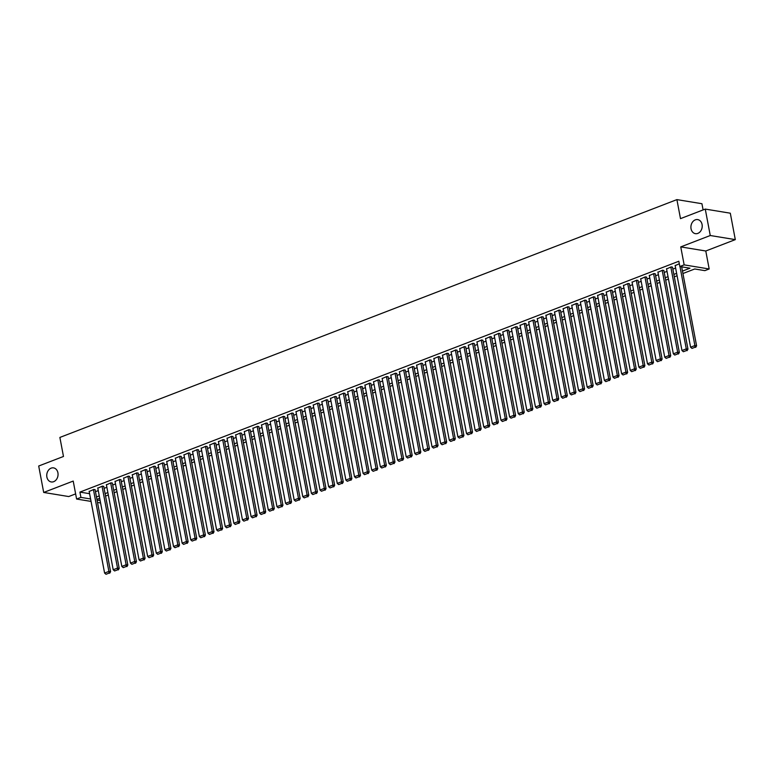 <?xml version="1.0" encoding="UTF-8"?>
<svg xmlns="http://www.w3.org/2000/svg" width="774" height="774" viewBox="0 0 774 774"><rect width="100%" height="100%" fill="white"/><g stroke="black" fill="none" stroke-linecap="round" stroke-linejoin="round"><path stroke-width="1.16" d="M57.915 472.788A7.13 5.621 99.3 0 1 51.248 481.95A7.13 5.621 99.3 0 1 46.885 477.036A7.13 5.621 99.3 0 1 53.551 467.883A7.13 5.621 99.3 0 1 57.915 472.788M702.076 224.499A7.13 5.621 99.3 0 1 695.41 233.661A7.13 5.621 99.3 0 1 691.047 228.746A7.13 5.621 99.3 0 1 697.713 219.593A7.13 5.621 99.3 0 1 702.076 224.499M703.111 209.928L701.931 203.717L676.902 199.615L59.879 437.436L63.478 456.466L38.7 466.016L43.692 492.448L68.731 496.55L75.629 493.889M676.902 199.615L680.491 218.636L705.269 209.086L730.308 213.198L735.3 239.621L710.261 235.519L680.752 246.896L684.148 264.872L709.178 268.975L704.872 270.639L694.723 268.975L682.929 273.522M680.752 246.896L705.782 250.999L735.3 239.621M705.782 250.999L709.178 268.975M705.269 209.086L710.261 235.519M95.134 489.855L93.867 489.41L89.174 491.48M103.745 486.536L102.487 486.091L97.795 488.162M112.365 483.218L111.108 482.773L106.415 484.843M120.986 479.89L119.718 479.445L115.026 481.515M129.597 476.571L128.339 476.126L123.647 478.197M138.217 473.253L136.959 472.808L132.267 474.878M146.837 469.924L145.58 469.479L140.878 471.55M155.458 466.606L154.19 466.161L149.498 468.231M164.069 463.287L162.811 462.842L158.119 464.913M172.689 459.959L171.431 459.514L166.739 461.594M181.31 456.641L180.042 456.196L175.35 458.266M189.92 453.322L188.662 452.877L183.97 454.948M198.541 449.994L197.283 449.559L192.591 451.629M207.161 446.675L205.894 446.23L201.201 448.301M215.772 443.357L214.514 442.912L209.822 444.982M224.392 440.029L223.135 439.593L218.442 441.664M233.013 436.71L231.755 436.265L227.053 438.336M241.633 433.392L240.366 432.947L235.673 435.017M250.244 430.063L248.986 429.628L244.294 431.699M258.864 426.745L257.607 426.3L252.914 428.37M267.485 423.426L266.217 422.981L261.525 425.052M276.095 420.098L274.838 419.663L270.145 421.733M284.716 416.78L283.458 416.335L278.766 418.405M293.336 413.461L292.079 413.016L287.377 415.087M301.957 410.143L300.689 409.698L295.997 411.768M310.567 406.814L309.31 406.369L304.617 408.44M319.188 403.496L317.93 403.051L313.238 405.121M327.808 400.177L326.541 399.732L321.849 401.803M336.419 396.849L335.161 396.404L330.469 398.484M345.04 393.531L343.782 393.086L339.089 395.156M353.66 390.212L352.393 389.767L347.7 391.838M362.271 386.884L361.013 386.449L356.321 388.519M370.891 383.565L369.633 383.12L364.941 385.191M379.512 380.247L378.254 379.802L373.552 381.872M388.132 376.919L386.865 376.483L382.172 378.554M396.743 373.6L395.485 373.155L390.793 375.226M405.363 370.282L404.105 369.837L399.413 371.907M413.984 366.953L412.716 366.518L408.024 368.588M422.594 363.635L421.337 363.19L416.644 365.26M431.215 360.316L429.957 359.871L425.265 361.942M439.835 356.988L438.577 356.553L433.875 358.623M448.456 353.67L447.188 353.225L442.496 355.295M457.066 350.351L455.809 349.906L451.116 351.977M465.687 347.033L464.429 346.588L459.737 348.658M474.307 343.704L473.04 343.259L468.347 345.33M482.918 340.386L481.66 339.941L476.968 342.011M491.538 337.067L490.281 336.622L485.588 338.693M500.159 333.739L498.891 333.294L494.199 335.365M508.77 330.421L507.512 329.976L502.819 332.046M517.39 327.102L516.132 326.657L511.44 328.727M526.01 323.774L524.753 323.329L520.051 325.409M534.631 320.455L533.363 320.01L528.671 322.081M543.242 317.137L541.984 316.692L537.291 318.762M551.862 313.809L550.604 313.373L545.912 315.444M560.482 310.49L559.215 310.045L554.523 312.116M569.093 307.172L567.835 306.727L563.143 308.797M577.714 303.843L576.456 303.408L571.763 305.478M586.334 300.525L585.076 300.08L580.374 302.15M594.954 297.206L593.687 296.761L588.995 298.832M603.565 293.878L602.307 293.443L597.615 295.513M612.186 290.56L610.928 290.115L606.236 292.185M620.806 287.241L619.539 286.796L614.846 288.866M629.417 283.913L628.159 283.478L623.467 285.548M638.037 280.594L636.779 280.149L632.087 282.22M646.658 277.276L645.39 276.831L640.698 278.901M655.268 273.957L654.011 273.512L649.318 275.583M663.889 270.629L662.631 270.184L657.939 272.255M672.509 267.311L671.251 266.866L666.549 268.936M682.465 271.094L689.982 268.191L679.833 266.537L678.837 261.244L79.915 492.1L89.59 493.686M95.473 491.674L98.259 490.6M104.093 488.355L106.87 487.281M112.714 485.037L115.49 483.963M121.325 481.709L124.111 480.635M129.945 478.39L132.722 477.316M138.565 475.072L141.342 473.998M147.176 471.743L149.963 470.669M155.797 468.425L158.573 467.351M164.417 465.106L167.194 464.032M173.028 461.778L175.814 460.714M181.648 458.46L184.435 457.386M190.269 455.141L193.045 454.067M198.889 451.813L201.666 450.749M207.5 448.494L210.286 447.42M216.12 445.176L218.897 444.102M224.741 441.848L227.517 440.783M233.351 438.529L236.138 437.455M241.972 435.211L244.758 434.137M250.592 431.882L253.369 430.818M259.213 428.564L261.989 427.49M267.823 425.245L270.61 424.171M276.444 421.917L279.221 420.853M285.064 418.599L287.841 417.525M293.675 415.28L296.461 414.206M302.295 411.962L305.072 410.888M310.916 408.633L313.693 407.559M319.527 405.315L322.313 404.241M328.147 401.996L330.933 400.922M336.767 398.668L339.544 397.594M345.388 395.35L348.165 394.276M353.999 392.031L356.785 390.957M362.619 388.703L365.396 387.639M371.239 385.384L374.016 384.31M379.85 382.066L382.637 380.992M388.471 378.738L391.257 377.673M397.091 375.419L399.868 374.345M405.711 372.101L408.488 371.027M414.322 368.772L417.109 367.708M422.943 365.454L425.719 364.38M431.563 362.135L434.34 361.061M440.174 358.807L442.96 357.743M448.794 355.489L451.571 354.415M457.415 352.17L460.191 351.096M466.025 348.851L468.812 347.778M474.646 345.523L477.432 344.449M483.266 342.205L486.043 341.131M491.887 338.886L494.663 337.812M500.497 335.558L503.284 334.484M509.118 332.239L511.895 331.166M517.738 328.921L520.515 327.847M526.349 325.593L529.135 324.529M534.969 322.274L537.756 321.2M543.59 318.956L546.367 317.882M552.21 315.628L554.987 314.563M560.821 312.309L563.607 311.235M569.441 308.99L572.218 307.917M578.062 305.662L580.839 304.598M586.673 302.344L589.459 301.27M595.293 299.025L598.07 297.951M603.914 295.697L606.69 294.633M612.524 292.378L615.311 291.305M621.145 289.06L623.931 287.986M629.765 285.741L632.542 284.668M638.386 282.413L641.162 281.339M646.996 279.095L649.783 278.021M655.617 275.776L658.393 274.702M664.237 272.448L667.014 271.374M672.848 269.129L675.634 268.056M679.311 263.76L675.17 265.617M91.051 501.407L76.607 499.046L73.211 481.07L43.692 492.448M76.607 499.046L80.912 497.382L90.587 498.969M79.915 492.1L80.912 497.382M679.833 266.537L684.148 264.872M100.591 502.974L97.514 502.471M97.05 500.023L100.127 500.536M677.086 275.767L674.309 276.84M668.475 279.095L665.688 280.159M659.854 282.413L657.078 283.487M651.234 285.732L648.457 286.806M642.623 289.05L639.837 290.124M634.003 292.378L631.216 293.452M625.382 295.697L622.606 296.771M616.762 299.016L613.985 300.089M608.151 302.344L605.365 303.418M599.531 305.662L596.754 306.736M590.91 308.981L588.134 310.055M582.3 312.309L579.513 313.373M573.679 315.628L570.902 316.701M565.059 318.946L562.282 320.02M556.448 322.274L553.662 323.339M547.828 325.593L545.041 326.667M539.207 328.911L536.43 329.985M530.587 332.239L527.81 333.304M521.976 335.558L519.19 336.632M513.356 338.877L510.579 339.95M504.735 342.205L501.958 343.269M496.124 345.523L493.338 346.597M487.504 348.842L484.718 349.916M478.883 352.16L476.107 353.234M470.263 355.489L467.486 356.562M461.652 358.807L458.866 359.881M453.032 362.126L450.255 363.2M444.411 365.454L441.635 366.528M435.801 368.772L433.014 369.846M427.18 372.091L424.404 373.165M418.56 375.419L415.783 376.483M409.949 378.738L407.163 379.811M401.329 382.056L398.542 383.13M392.708 385.384L389.932 386.449M384.088 388.703L381.311 389.777M375.477 392.021L372.691 393.095M366.857 395.35L364.08 396.414M358.236 398.668L355.459 399.742M349.625 401.987L346.839 403.061M341.005 405.315L338.219 406.379M332.385 408.633L329.608 409.707M323.764 411.952L320.987 413.026M315.153 415.28L312.367 416.344M306.533 418.599L303.756 419.672M297.913 421.917L295.136 422.991M289.302 425.236L286.515 426.31M280.681 428.564L277.905 429.638M272.061 431.882L269.284 432.956M263.45 435.201L260.664 436.275M254.83 438.529L252.043 439.603M246.209 441.848L243.433 442.922M237.589 445.166L234.812 446.24M228.978 448.494L226.192 449.559M220.358 451.813L217.581 452.887M211.737 455.131L208.961 456.205M203.127 458.46L200.34 459.524M194.506 461.778L191.72 462.852M185.886 465.097L183.109 466.171M177.275 468.425L174.489 469.489M168.655 471.743L165.868 472.817M160.034 475.062L157.257 476.136M151.414 478.39L148.637 479.454M142.803 481.709L140.017 482.783M134.183 485.027L131.406 486.101M125.562 488.346L122.785 489.42M116.951 491.674L114.165 492.748M108.331 494.992L105.545 496.066M99.711 498.311L96.934 499.385M96.469 496.966L99.256 495.892M105.09 493.638L107.867 492.564M113.71 490.319L116.487 489.245M122.321 487.001L125.107 485.927M130.941 483.673L133.728 482.599M139.562 480.354L142.339 479.28M148.182 477.036L150.959 475.962M156.793 473.707L159.579 472.643M165.413 470.389L168.19 469.315M174.034 467.07L176.811 465.996M182.645 463.742L185.431 462.678M191.265 460.424L194.051 459.35M199.886 457.105L202.662 456.031M208.506 453.777L211.283 452.713M217.117 450.458L219.903 449.384M225.737 447.14L228.514 446.066M234.358 443.812L237.134 442.747M242.968 440.493L245.755 439.419M251.589 437.175L254.365 436.101M260.209 433.856L262.986 432.782M268.82 430.528L271.606 429.454M277.44 427.209L280.227 426.135M286.061 423.891L288.837 422.817M294.681 420.563L297.458 419.489M303.292 417.244L306.078 416.17M311.912 413.926L314.689 412.852M320.533 410.597L323.309 409.533M329.144 407.279L331.93 406.205M337.764 403.96L340.55 402.886M346.384 400.632L349.161 399.568M355.005 397.314L357.781 396.24M363.616 393.995L366.402 392.921M372.236 390.667L375.013 389.603M380.856 387.348L383.633 386.274M389.467 384.03L392.254 382.956M398.088 380.702L400.864 379.637M406.708 377.383L409.485 376.309M415.319 374.065L418.105 372.991M423.939 370.736L426.726 369.672M432.56 367.418L435.336 366.344M441.18 364.099L443.957 363.025M449.791 360.781L452.577 359.707M458.411 357.453L461.188 356.379M467.032 354.134L469.808 353.06M475.642 350.816L478.429 349.742M484.263 347.487L487.049 346.413M492.883 344.169L495.66 343.095M501.504 340.85L504.28 339.776M510.114 337.522L512.901 336.458M518.735 334.204L521.512 333.13M527.355 330.885L530.132 329.811M535.966 327.557L538.752 326.493M544.586 324.238L547.363 323.164M553.207 320.92L555.984 319.846M561.818 317.592L564.604 316.527M570.438 314.273L573.224 313.199M579.058 310.954L581.835 309.881M587.679 307.626L590.456 306.562M596.29 304.308L599.076 303.234M604.91 300.989L607.687 299.915M613.53 297.671L616.307 296.597M622.141 294.343L624.928 293.269M630.762 291.024L633.548 289.95M639.382 287.705L642.159 286.632M648.002 284.377L650.779 283.303M656.613 281.059L659.4 279.985M665.234 277.74L668.01 276.666M673.854 274.412L676.631 273.348M679.969 266.556L694.897 345.543L696.59 345.823L681.662 266.837M675.121 265.376L690.592 347.207L694.897 345.543L695.013 347.245L692.004 348.406L695.013 347.245M696.59 345.823L695.691 347.362M692.004 348.406L690.592 347.207M670.816 267.03L686.277 348.861L687.97 349.142L672.461 267.069M666.511 268.694L681.971 350.525L686.277 348.861L686.403 350.574L683.384 351.735L686.403 350.574M687.97 349.142L687.08 350.68M683.384 351.735L681.971 350.525M662.196 270.358L677.656 352.189L679.349 352.46L663.84 270.387M657.89 272.013L673.351 353.844L677.656 352.189L677.782 353.892L674.764 355.053L677.782 353.892M679.349 352.46L678.459 353.999M674.764 355.053L673.351 353.844M653.585 273.677L669.046 355.508L670.739 355.788L655.23 273.706M649.27 275.341L664.731 357.172L669.046 355.508L669.162 357.211L666.153 358.372L669.162 357.211M670.739 355.788L669.839 357.327M666.153 358.372L664.731 357.172M644.965 276.995L660.425 358.826L662.118 359.107L646.609 277.034M640.659 278.659L656.12 360.491L660.425 358.826L660.551 360.539L657.532 361.7L660.551 360.539M662.118 359.107L661.219 360.645M657.532 361.7L656.12 360.491M636.344 280.323L651.805 362.145L653.498 362.426L637.989 280.352M632.039 281.978L647.499 363.809L651.805 362.145L651.931 363.857L648.912 365.018L651.931 363.857M653.498 362.426L652.608 363.964M648.912 365.018L647.499 363.809M627.733 283.642L643.194 365.473L644.877 365.744L629.378 283.671M623.418 285.296L638.879 367.128L643.194 365.473L643.31 367.176L640.291 368.337L643.31 367.176M644.877 365.744L643.987 367.292M640.291 368.337L638.879 367.128M619.113 286.961L634.574 368.792L636.267 369.072L620.758 286.999M614.798 288.625L630.268 370.456L634.574 368.792L634.69 370.504L631.681 371.665L634.69 370.504M636.267 369.072L635.367 370.611M631.681 371.665L630.268 370.456M610.493 290.279L625.953 372.11L627.646 372.391L612.137 290.318M606.187 291.943L621.648 373.774L625.953 372.11L626.079 373.823L623.06 374.984L626.079 373.823M627.646 372.391L626.756 373.929M623.06 374.984L621.648 373.774M601.872 293.607L617.342 375.438L619.026 375.709L603.517 293.636M597.567 295.262L613.027 377.093L617.342 375.438L617.459 377.141L614.44 378.302L617.459 377.141M619.026 375.709L618.136 377.257M614.44 378.302L613.027 377.093M593.261 296.926L608.722 378.757L610.415 379.037L594.906 296.964M588.946 298.59L604.407 380.421L608.722 378.757L608.838 380.46L605.829 381.63L608.838 380.46M610.415 379.037L609.515 380.576M605.829 381.63L604.407 380.421M584.641 300.244L600.102 382.075L601.795 382.356L586.286 300.283M580.336 301.908L595.796 383.74L600.102 382.075L600.227 383.788L597.209 384.949L600.227 383.788M601.795 382.356L600.905 383.894M597.209 384.949L595.796 383.74M576.02 303.572L591.481 385.404L593.174 385.675L577.665 303.602M571.715 305.227L587.176 387.058L591.481 385.404L591.607 387.106L588.588 388.267L591.607 387.106M593.174 385.675L592.284 387.223M588.588 388.267L587.176 387.058M567.41 306.891L582.87 388.722L584.564 389.003L569.054 306.92M563.095 308.555L578.555 390.386L582.87 388.722L582.986 390.425L579.968 391.596L582.986 390.425M584.564 389.003L583.664 390.541M579.968 391.596L578.555 390.386M558.789 310.21L574.25 392.041L575.943 392.321L560.434 310.248M554.484 311.874L569.945 393.705L574.25 392.041L574.366 393.753L571.357 394.914L574.366 393.753M575.943 392.321L575.043 393.86M571.357 394.914L569.945 393.705M550.169 313.538L565.63 395.369L567.323 395.64L551.814 313.567M545.864 315.192L561.324 397.023L565.63 395.369L565.755 397.072L562.737 398.233L565.755 397.072M567.323 395.64L566.433 397.188M562.737 398.233L561.324 397.023M541.548 316.856L557.019 398.687L558.702 398.968L543.203 316.885M537.243 318.52L552.704 400.352L557.019 398.687L557.135 400.39L554.116 401.561L557.135 400.39M558.702 398.968L557.812 400.506M554.116 401.561L552.704 400.352M532.938 320.175L548.398 402.006L550.091 402.287L534.582 320.213M528.623 321.839L544.093 403.67L548.398 402.006L548.514 403.718L545.506 404.879L548.514 403.718M550.091 402.287L549.192 403.825M545.506 404.879L544.093 403.67M524.317 323.503L539.778 405.334L541.471 405.605L525.962 323.532M520.012 325.157L535.473 406.989L539.778 405.334L539.904 407.037L536.885 408.198L539.904 407.037M541.471 405.605L540.581 407.143M536.885 408.198L535.473 406.989M515.697 326.822L531.158 408.653L532.851 408.933L517.342 326.851M511.391 328.486L526.852 410.317L531.158 408.653L531.283 410.355L528.265 411.516L531.283 410.355M532.851 408.933L531.961 410.472M528.265 411.516L526.852 410.317M507.086 330.14L522.547 411.971L524.24 412.252L508.731 330.179M502.771 331.804L518.232 413.635L522.547 411.971L522.663 413.684L519.654 414.845L522.663 413.684M524.24 412.252L523.34 413.79M519.654 414.845L518.232 413.635M498.466 333.468L513.926 415.299L515.619 415.57L500.11 333.497M494.16 335.123L509.621 416.954L513.926 415.299L514.052 417.002L511.034 418.163L514.052 417.002M515.619 415.57L514.72 417.109M511.034 418.163L509.621 416.954M489.845 336.787L505.306 418.618L506.999 418.898L491.49 336.816M485.54 338.451L501.001 420.282L505.306 418.618L505.432 420.321L502.413 421.482L505.432 420.321M506.999 418.898L506.109 420.437M502.413 421.482L501.001 420.282M481.234 340.105L496.695 421.936L498.379 422.217L482.879 340.144M476.919 341.769L492.38 423.601L496.695 421.936L496.811 423.649L493.793 424.81L496.811 423.649M498.379 422.217L497.489 423.755M493.793 424.81L492.38 423.601M472.614 343.433L488.075 425.265L489.768 425.536L474.259 343.463M468.299 345.088L483.769 426.919L488.075 425.265L488.191 426.967L485.182 428.128L488.191 426.967M489.768 425.536L488.868 427.074M485.182 428.128L483.769 426.919M463.994 346.752L479.454 428.583L481.147 428.854L465.638 346.781M459.688 348.416L475.149 430.238L479.454 428.583L479.58 430.286L476.561 431.447L479.58 430.286M481.147 428.854L480.257 430.402M476.561 431.447L475.149 430.238M455.373 350.071L470.844 431.902L472.527 432.182L457.018 350.109M451.068 351.735L466.529 433.566L470.844 431.902L470.96 433.614L467.941 434.775L470.96 433.614M472.527 432.182L471.637 433.721M467.941 434.775L466.529 433.566M446.762 353.389L462.223 435.22L463.916 435.501L448.407 353.428M442.447 355.053L457.908 436.884L462.223 435.22L462.339 436.933L459.33 438.094L462.339 436.933M463.916 435.501L463.016 437.039M459.33 438.094L457.908 436.884M438.142 356.717L453.603 438.548L455.296 438.819L439.787 356.746M433.837 358.372L449.297 440.203L453.603 438.548L453.728 440.251L450.71 441.412L453.728 440.251M455.296 438.819L454.406 440.367M450.71 441.412L449.297 440.203M429.522 360.036L444.982 441.867L446.675 442.148L431.166 360.074M425.216 361.7L440.677 443.531L444.982 441.867L445.108 443.57L442.089 444.74L445.108 443.57M446.675 442.148L445.785 443.686M442.089 444.74L440.677 443.531M420.911 363.354L436.372 445.185L438.065 445.466L422.556 363.393M416.596 365.018L432.056 446.85L436.372 445.185L436.488 446.898L433.469 448.059L436.488 446.898M438.065 445.466L437.165 447.004M433.469 448.059L432.056 446.85M412.29 366.683L427.751 448.514L429.444 448.785L413.935 366.712M407.985 368.337L423.446 450.168L427.751 448.514L427.877 450.216L424.858 451.377L427.877 450.216M429.444 448.785L428.544 450.333M424.858 451.377L423.446 450.168M403.67 370.001L419.131 451.832L420.824 452.113L405.315 370.03M399.365 371.665L414.825 453.496L419.131 451.832L419.256 453.535L416.238 454.706L419.256 453.535M420.824 452.113L419.934 453.651M416.238 454.706L414.825 453.496M395.05 373.32L410.52 455.151L412.203 455.431L396.704 373.358M390.744 374.984L406.205 456.815L410.52 455.151L410.636 456.863L407.617 458.024L410.636 456.863M412.203 455.431L411.313 456.97M407.617 458.024L406.205 456.815M386.439 376.648L401.899 458.479L403.593 458.75L388.084 376.677M382.124 378.302L397.594 460.133L401.899 458.479L402.016 460.182L399.007 461.343L402.016 460.182M403.593 458.75L402.693 460.298M399.007 461.343L397.594 460.133M377.818 379.966L393.279 461.797L394.972 462.078L379.463 379.995M373.513 381.63L388.974 463.462L393.279 461.797L393.405 463.5L390.386 464.671L393.405 463.5M394.972 462.078L394.082 463.616M390.386 464.671L388.974 463.462M369.198 383.285L384.659 465.116L386.352 465.397L370.843 383.324M364.893 384.949L380.353 466.78L384.659 465.116L384.784 466.828L381.766 467.989L384.784 466.828M386.352 465.397L385.462 466.935M381.766 467.989L380.353 466.78M360.587 386.613L376.048 468.444L377.741 468.715L362.232 386.642M356.272 388.267L371.733 470.099L376.048 468.444L376.164 470.147L373.155 471.308L376.164 470.147M377.741 468.715L376.841 470.253M373.155 471.308L371.733 470.099M351.967 389.932L367.427 471.763L369.121 472.043L353.612 389.961M347.661 391.596L363.122 473.427L367.427 471.763L367.553 473.465L364.535 474.636L367.553 473.465M369.121 472.043L368.231 473.582M364.535 474.636L363.122 473.427M343.346 393.25L358.807 475.081L360.5 475.362L344.991 393.289M339.041 394.914L354.502 476.745L358.807 475.081L358.933 476.794L355.914 477.955L358.933 476.794M360.5 475.362L359.61 476.9M355.914 477.955L354.502 476.745M334.736 396.578L350.196 478.409L351.889 478.68L336.38 396.607M330.421 398.233L345.881 480.064L350.196 478.409L350.312 480.112L347.294 481.273L350.312 480.112M351.889 478.68L350.99 480.219M347.294 481.273L345.881 480.064M326.115 399.897L341.576 481.728L343.269 482.009L327.76 399.926M321.8 401.561L337.271 483.392L341.576 481.728L341.692 483.431L338.683 484.592L341.692 483.431M343.269 482.009L342.369 483.547M338.683 484.592L337.271 483.392M317.495 403.215L332.955 485.046L334.649 485.327L319.14 403.254M313.189 404.879L328.65 486.711L332.955 485.046L333.081 486.759L330.063 487.92L333.081 486.759M334.649 485.327L333.758 486.865M330.063 487.92L328.65 486.711M308.874 406.543L324.345 488.375L326.028 488.646L310.519 406.573M304.569 408.198L320.03 490.029L324.345 488.375L324.461 490.077L321.442 491.238L324.461 490.077M326.028 488.646L325.138 490.184M321.442 491.238L320.03 490.029M300.264 409.862L315.724 491.693L317.417 491.974L301.908 409.891M295.949 411.526L311.409 493.357L315.724 491.693L315.84 493.396L312.831 494.557L315.84 493.396M317.417 491.974L316.518 493.512M312.831 494.557L311.409 493.357M291.643 413.181L307.104 495.012L308.797 495.292L293.288 413.219M287.338 414.845L302.798 496.676L307.104 495.012L307.23 496.724L304.211 497.885L307.23 496.724M308.797 495.292L307.907 496.831M304.211 497.885L302.798 496.676M283.023 416.509L298.483 498.33L300.177 498.611L284.668 416.538M278.717 418.163L294.178 499.994L298.483 498.33L298.609 500.043L295.591 501.204L298.609 500.043M300.177 498.611L299.286 500.149M295.591 501.204L294.178 499.994M274.412 419.827L289.873 501.658L291.566 501.929L276.057 419.856M270.097 421.482L285.558 503.313L289.873 501.658L289.989 503.361L286.97 504.522L289.989 503.361M291.566 501.929L290.666 503.477M286.97 504.522L285.558 503.313M265.792 423.146L281.252 504.977L282.945 505.258L267.436 423.185M261.486 424.81L276.947 506.641L281.252 504.977L281.378 506.689L278.359 507.85L281.378 506.689M282.945 505.258L282.046 506.796M278.359 507.85L276.947 506.641M257.171 426.464L272.632 508.295L274.325 508.576L258.816 426.503M252.866 428.128L268.326 509.96L272.632 508.295L272.758 510.008L269.739 511.169L272.758 510.008M274.325 508.576L273.435 510.114M269.739 511.169L268.326 509.96M248.551 429.793L264.021 511.624L265.705 511.895L250.205 429.822M244.245 431.447L259.706 513.278L264.021 511.624L264.137 513.326L261.119 514.487L264.137 513.326M265.705 511.895L264.814 513.443M261.119 514.487L259.706 513.278M239.94 433.111L255.401 514.942L257.094 515.223L241.585 433.15M235.625 434.775L251.095 516.606L255.401 514.942L255.517 516.645L252.508 517.816L255.517 516.645M257.094 515.223L256.194 516.761M252.508 517.816L251.095 516.606M231.32 436.43L246.78 518.261L248.473 518.541L232.964 436.468M227.014 438.094L242.475 519.925L246.78 518.261L246.906 519.973L243.887 521.134L246.906 519.973M248.473 518.541L247.583 520.08M243.887 521.134L242.475 519.925M222.699 439.758L238.16 521.589L239.853 521.86L224.344 439.787M218.394 441.412L233.854 523.243L238.16 521.589L238.286 523.292L235.267 524.453L238.286 523.292M239.853 521.86L238.963 523.408M235.267 524.453L233.854 523.243M214.088 443.076L229.549 524.907L231.242 525.188L215.733 443.105M209.773 444.74L225.234 526.572L229.549 524.907L229.665 526.61L226.656 527.781L229.665 526.61M231.242 525.188L230.342 526.726M226.656 527.781L225.234 526.572M205.468 446.395L220.929 528.226L222.622 528.507L207.113 446.434M201.163 448.059L216.623 529.89L220.929 528.226L221.054 529.938L218.036 531.099L221.054 529.938M222.622 528.507L221.732 530.045M218.036 531.099L216.623 529.89M196.848 449.723L212.308 531.554L214.001 531.825L198.492 449.752M192.542 451.377L208.003 533.209L212.308 531.554L212.434 533.257L209.415 534.418L212.434 533.257M214.001 531.825L213.111 533.373M209.415 534.418L208.003 533.209M188.237 453.042L203.697 534.873L205.391 535.153L189.882 453.071M183.922 454.706L199.382 536.537L203.697 534.873L203.814 536.576L200.795 537.746L203.814 536.576M205.391 535.153L204.491 536.692M200.795 537.746L199.382 536.537M179.616 456.36L195.077 538.191L196.77 538.472L181.261 456.399M175.301 458.024L190.772 539.855L195.077 538.191L195.193 539.904L192.184 541.065L195.193 539.904M196.77 538.472L195.87 540.01M192.184 541.065L190.772 539.855M170.996 459.688L186.457 541.519L188.15 541.79L172.641 459.717M166.691 461.343L182.151 543.174L186.457 541.519L186.582 543.222L183.564 544.383L186.582 543.222M188.15 541.79L187.26 543.329M183.564 544.383L182.151 543.174M162.376 463.007L177.846 544.838L179.529 545.119L164.02 463.036M158.07 464.671L173.531 546.502L177.846 544.838L177.962 546.541L174.943 547.702L177.962 546.541M179.529 545.119L178.639 546.657M174.943 547.702L173.531 546.502M153.765 466.325L169.225 548.156L170.919 548.437L155.41 466.364M149.45 467.989L164.91 549.821L169.225 548.156L169.342 549.869L166.333 551.03L169.342 549.869M170.919 548.437L170.019 549.975M166.333 551.03L164.91 549.821M145.144 469.654L160.605 551.485L162.298 551.756L146.789 469.683M140.839 471.308L156.3 553.139L160.605 551.485L160.731 553.187L157.712 554.348L160.731 553.187M162.298 551.756L161.408 553.294M157.712 554.348L156.3 553.139M136.524 472.972L151.985 554.803L153.678 555.084L138.169 473.001M132.219 474.636L147.679 556.467L151.985 554.803L152.11 556.506L149.092 557.667L152.11 556.506M153.678 555.084L152.788 556.622M149.092 557.667L147.679 556.467M127.913 476.291L143.374 558.122L145.067 558.402L129.558 476.329M123.598 477.955L139.059 559.786L143.374 558.122L143.49 559.834L140.471 560.995L143.49 559.834M145.067 558.402L144.167 559.941M140.471 560.995L139.059 559.786M119.293 479.619L134.753 561.45L136.447 561.721L120.938 479.648M114.987 481.273L130.448 563.104L134.753 561.45L134.879 563.153L131.861 564.314L134.879 563.153M136.447 561.721L135.547 563.259M131.861 564.314L130.448 563.104M110.672 482.937L126.133 564.768L127.826 565.039L112.317 482.966M106.367 484.601L121.828 566.423L126.133 564.768L126.259 566.471L123.24 567.632L126.259 566.471M127.826 565.039L126.936 566.587M123.24 567.632L121.828 566.423M102.052 486.256L117.522 568.087L119.206 568.368L103.706 486.295M97.747 487.92L113.207 569.751L117.522 568.087L117.638 569.799L114.62 570.96L117.638 569.799M119.206 568.368L118.316 569.906M114.62 570.96L113.207 569.751M93.441 489.574L108.902 571.406L110.595 571.686L95.086 489.613M89.126 491.238L104.596 573.07L108.902 571.406L109.018 573.118L106.009 574.279L109.018 573.118M110.595 571.686L109.695 573.224M106.009 574.279L104.596 573.07"/></g></svg>
